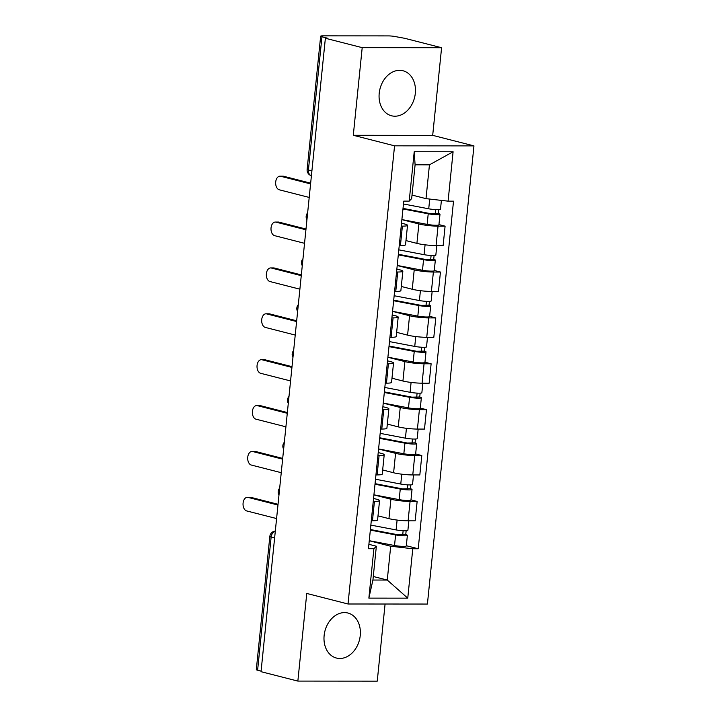 <?xml version="1.0" encoding="UTF-8"?>
<svg xmlns="http://www.w3.org/2000/svg" width="717" height="717" viewBox="0 0 717 717"><rect width="100%" height="100%" fill="white"/><g stroke="black" fill="none" stroke-linecap="round" stroke-linejoin="round"><path stroke-width="1.08" d="M379.212 93.255A23.231 17.826 104.3 0 0 391.518 115.778A23.231 17.826 104.3 0 0 415.322 93.282A23.231 17.826 104.3 0 0 403.008 70.759A23.231 17.826 104.3 0 0 379.212 93.255M324.129 635.522A23.231 17.826 104.3 0 0 336.434 658.045A23.231 17.826 104.3 0 0 360.239 635.549A23.231 17.826 104.3 0 0 347.933 613.026A23.231 17.826 104.3 0 0 324.129 635.522M441.591 47.716L362.202 47.654L325.375 38.252L261.033 671.686L297.86 681.087L306.759 593.452L348.023 603.992L427.413 604.055L473.955 145.892L432.692 135.352L441.591 47.716L404.764 38.315L396.716 36.845A5.96 0.735 5.8 0 0 388.39 35.904L322.883 35.85A5.96 0.735 5.8 0 0 320.651 36.191A5.96 0.735 5.8 0 0 321.951 36.791L308.418 170.01A5.96 4.571 104.3 0 0 311.411 175.737A5.96 5.96 0 0 1 307.127 169.409A5.96 0.735 5.8 0 0 308.418 170.01L311.904 170.897M297.86 681.087L377.25 681.15L385.083 604.019M362.202 47.654L353.293 135.289L394.556 145.829L348.023 603.992M325.375 38.252L327.687 38.252L321.951 36.791M261.087 671.112L257.609 670.225A5.96 0.735 -174.2 0 1 256.31 669.624L269.843 536.415A5.96 0.735 5.8 0 0 271.143 537.006L257.609 670.225M378.002 515.846L388.946 518.642A13.704 1.685 5.8 0 0 408.107 520.82L415.17 520.829L417.142 501.416L410.079 501.407A13.704 1.685 -174.2 0 1 390.917 499.229L373.916 494.891M374.435 501.38L372.464 520.793A13.704 1.685 5.8 0 0 377.581 520.004L379.553 500.591A13.704 1.685 -174.2 0 1 374.435 501.38L373.261 501.38M372.464 520.793L371.289 520.793M410.984 499.848L417.142 501.416M373.557 498.449L376.568 499.22A13.704 1.685 -174.2 0 1 379.553 500.591M382.663 469.967L393.606 472.763A13.704 1.685 5.8 0 0 412.768 474.941L419.83 474.95L421.802 455.537L414.74 455.537A13.704 1.685 -174.2 0 1 395.578 453.35L378.576 449.012M375.95 474.914L377.124 474.914A13.704 1.685 5.8 0 0 382.242 474.125L384.213 454.721A13.704 1.685 -174.2 0 1 379.096 455.51L377.922 455.51M415.645 453.969L421.802 455.537M378.217 452.57L381.229 453.341A13.704 1.685 -174.2 0 1 384.213 454.721M387.323 424.097L398.267 426.884A13.704 1.685 5.8 0 0 417.428 429.071L424.491 429.071L426.463 409.667L419.4 409.658A13.704 1.685 -174.2 0 1 400.238 407.48L383.237 403.133M380.61 429.044L381.785 429.044A13.704 1.685 5.8 0 0 386.902 428.255L388.874 408.842A13.704 1.685 -174.2 0 1 383.756 409.631L382.582 409.631M420.305 408.09L426.463 409.667M382.878 406.7L385.889 407.471A13.704 1.685 -174.2 0 1 388.874 408.842M391.984 378.217L402.927 381.014A13.704 1.685 5.8 0 0 422.089 383.192L429.151 383.201L431.123 363.788L424.061 363.788A13.704 1.685 -174.2 0 1 404.899 361.601L387.897 357.263M385.271 383.165L386.445 383.165A13.704 1.685 5.8 0 0 391.563 382.376L393.534 362.972A13.704 1.685 -174.2 0 1 388.417 363.761L387.243 363.752M424.966 362.219L431.123 363.788M387.538 360.821L390.55 361.592A13.704 1.685 -174.2 0 1 393.534 362.972M396.644 332.338L407.588 335.135A13.704 1.685 5.8 0 0 426.749 337.322L433.812 337.322L435.784 317.918L428.721 317.909A13.704 1.685 -174.2 0 1 409.559 315.731L392.558 311.384M389.931 337.286L391.106 337.295A13.704 1.685 5.8 0 0 396.223 336.506L398.195 317.093A13.704 1.685 -174.2 0 1 393.077 317.882L391.903 317.882M429.626 316.34L435.784 317.918M392.199 314.951L395.21 315.713A13.704 1.685 -174.2 0 1 398.195 317.093M401.305 286.468L412.248 289.265A13.704 1.685 5.8 0 0 431.41 291.443L438.472 291.452L440.444 272.039L433.382 272.03A13.704 1.685 -174.2 0 1 414.22 269.852L397.218 265.514M394.583 291.416L395.766 291.416A13.704 1.685 5.8 0 0 400.884 290.627L402.855 271.214A13.704 1.685 -174.2 0 1 397.738 272.003L396.555 272.003M434.278 270.47L440.444 272.039M396.86 269.072L399.871 269.843A13.704 1.685 -174.2 0 1 402.855 271.214M405.965 240.589L416.909 243.386A13.704 1.685 5.8 0 0 436.07 245.564L443.124 245.572L445.096 226.16L438.042 226.16A13.704 1.685 -174.2 0 1 418.88 223.973L401.878 219.635M399.244 245.537L400.427 245.537A13.704 1.685 5.8 0 0 405.544 244.748L407.516 225.344A13.704 1.685 -174.2 0 1 402.389 226.133L401.215 226.133M438.938 224.591L445.096 226.16M401.52 223.193L404.531 223.964A13.704 1.685 -174.2 0 1 407.516 225.344M373.279 576.486L387.27 580.053L390.702 546.237L369.264 540.761M368.897 544.32L376.353 546.229L372.921 580.044L387.27 580.053L407.758 598.157L368.87 598.13L373.889 548.72L376.353 546.229M412.024 195.069L426.006 198.645L429.447 164.829L415.098 164.811L411.657 198.636L409.201 201.127L403.761 201.127L368.448 548.72L373.889 548.72M409.201 201.127L414.22 151.726L453.099 151.753L448.089 201.154L426.006 198.645M390.702 546.237L412.777 548.756L418.217 548.756L453.52 201.163L448.089 201.154M412.777 548.756L407.758 598.157M473.955 145.892L394.556 145.829M432.692 135.352L353.293 135.289M406.324 545.718L418.217 548.756M368.87 598.13L372.921 580.044M429.447 164.829L453.099 151.753M415.098 164.811L414.22 151.726M277.963 505.037L248.028 497.392A6.847 4.311 -90 0 0 247.347 497.311L250.358 497.311A6.847 4.311 90 0 1 251.04 497.401L278.035 504.293M247.347 497.311A6.847 4.311 -90 0 0 243.045 503.612A6.847 4.311 -90 0 0 246.657 510.925L276.583 518.561M370.402 529.531L397.872 534.765L405.75 534.622A7.448 0.914 5.8 0 1 407.373 535.366L406.297 545.951A7.448 0.914 5.8 0 1 402.21 546.354A7.448 0.914 5.8 0 1 394.529 545.512L369.264 540.699M370.339 530.105L395.605 534.918A7.448 0.914 5.8 0 0 403.286 535.769A7.448 0.914 5.8 0 0 407.373 535.366M403.133 530.741L402.685 535.169M370.85 525.113L396.107 529.926A7.448 0.914 5.8 0 0 403.788 530.768A7.448 0.914 5.8 0 0 407.883 530.365L408.851 520.82M406.145 530.777L405.75 534.622M282.623 459.158L252.689 451.522A6.847 4.311 -90 0 0 252.008 451.432L255.019 451.432A6.847 4.311 90 0 1 255.7 451.522L282.695 458.414M252.008 451.432A6.847 4.311 -90 0 0 247.706 457.733A6.847 4.311 -90 0 0 251.317 465.046L281.243 472.691M287.275 413.288L257.349 405.643A6.847 4.311 -90 0 0 256.668 405.562L259.679 405.562A6.847 4.311 90 0 1 260.361 405.643L287.356 412.544M256.668 405.562A6.847 4.311 -90 0 0 252.366 411.863A6.847 4.311 -90 0 0 255.978 419.176L285.904 426.812M375.063 483.652L402.533 488.886L410.411 488.743A7.448 0.914 5.8 0 1 412.033 489.496L410.958 500.081A7.448 0.914 5.8 0 1 406.871 500.484A7.448 0.914 5.8 0 1 399.181 499.632L373.924 494.82M375 484.235L400.256 489.048A7.448 0.914 5.8 0 0 407.946 489.89A7.448 0.914 5.8 0 0 412.033 489.496M407.794 484.862L407.346 489.299M375.511 479.234L400.767 484.047A7.448 0.914 5.8 0 0 408.448 484.898A7.448 0.914 5.8 0 0 412.544 484.495L413.512 474.941M410.805 484.898L410.411 488.743M379.723 437.773L407.193 443.016L415.071 442.873A7.448 0.914 5.8 0 1 416.694 443.617L415.618 454.202A7.448 0.914 5.8 0 1 411.531 454.605A7.448 0.914 5.8 0 1 403.841 453.762L378.585 448.941M379.66 438.356L404.917 443.169A7.448 0.914 5.8 0 0 412.598 444.02A7.448 0.914 5.8 0 0 416.694 443.617M412.454 438.992L412.006 443.42M380.171 433.355L405.428 438.177A7.448 0.914 5.8 0 0 413.109 439.019A7.448 0.914 5.8 0 0 417.204 438.616L418.172 429.071M415.466 439.028L415.071 442.873M291.936 367.409L262.01 359.773A6.847 4.311 -90 0 0 261.329 359.683L264.34 359.683A6.847 4.311 90 0 1 265.021 359.773L292.016 366.665M261.329 359.683A6.847 4.311 -90 0 0 257.027 365.984A6.847 4.311 -90 0 0 260.638 373.297L290.564 380.942M296.596 321.539L266.67 313.894A6.847 4.311 -90 0 0 265.989 313.804L269 313.813A6.847 4.311 90 0 1 269.682 313.894L296.677 320.786M265.989 313.804A6.847 4.311 -90 0 0 261.687 320.114A6.847 4.311 -90 0 0 265.299 327.418L295.225 335.063M301.257 275.66L271.331 268.015A6.847 4.311 -90 0 0 270.65 267.934L273.661 267.934A6.847 4.311 90 0 1 274.342 268.024L301.337 274.916M270.65 267.934A6.847 4.311 -90 0 0 266.348 274.235A6.847 4.311 -90 0 0 269.959 281.548L299.885 289.184M384.384 391.903L411.854 397.137L419.732 396.994A7.448 0.914 5.8 0 1 421.354 397.738L420.279 408.332A7.448 0.914 5.8 0 1 416.183 408.735A7.448 0.914 5.8 0 1 408.502 407.883L383.245 403.071M384.321 392.486L409.577 397.299A7.448 0.914 5.8 0 0 417.258 398.141A7.448 0.914 5.8 0 0 421.354 397.738M417.115 393.113L416.667 397.55M384.832 387.485L410.088 392.298A7.448 0.914 5.8 0 0 417.769 393.149A7.448 0.914 5.8 0 0 421.865 392.746L422.833 383.192M420.126 393.149L419.732 396.994M389.044 346.024L416.514 351.258L424.392 351.115A7.448 0.914 5.8 0 1 426.015 351.868L424.939 362.452A7.448 0.914 5.8 0 1 420.843 362.856A7.448 0.914 5.8 0 1 413.162 362.004L387.906 357.191M388.981 346.607L414.238 351.42A7.448 0.914 5.8 0 0 421.919 352.271A7.448 0.914 5.8 0 0 426.015 351.868M421.775 347.243L421.327 351.671M389.492 341.606L414.749 346.419A7.448 0.914 5.8 0 0 422.43 347.27A7.448 0.914 5.8 0 0 426.525 346.867L427.493 337.322M424.787 347.27L424.392 351.115M393.696 300.154L421.166 305.388L429.053 305.245A7.448 0.914 5.8 0 1 430.675 305.989L429.6 316.582A7.448 0.914 5.8 0 1 425.504 316.977A7.448 0.914 5.8 0 1 417.823 316.134L392.566 311.321M393.642 300.728L418.898 305.55A7.448 0.914 5.8 0 0 426.579 306.392A7.448 0.914 5.8 0 0 430.675 305.989M426.436 301.364L425.988 305.792M394.153 295.736L419.409 300.548A7.448 0.914 5.8 0 0 427.09 301.391A7.448 0.914 5.8 0 0 431.177 300.997L432.154 291.443M429.438 301.4L429.053 305.245M305.917 229.79L275.991 222.145A6.847 4.311 -90 0 0 275.31 222.055L278.313 222.055A6.847 4.311 90 0 1 279.003 222.145L305.998 229.037M275.31 222.055A6.847 4.311 -90 0 0 271.008 228.365A6.847 4.311 -90 0 0 274.611 235.669L304.546 243.314M398.356 254.275L425.826 259.509L433.713 259.366A7.448 0.914 5.8 0 1 435.336 260.119L434.26 270.703A7.448 0.914 5.8 0 1 430.164 271.107A7.448 0.914 5.8 0 1 422.483 270.255L397.227 265.442M398.302 254.858L423.559 259.671A7.448 0.914 5.8 0 0 431.24 260.522A7.448 0.914 5.8 0 0 435.336 260.119M431.096 255.485L430.648 259.921M398.804 249.857L424.07 254.669A7.448 0.914 5.8 0 0 431.751 255.521A7.448 0.914 5.8 0 0 435.837 255.118L436.814 245.564M434.099 255.521L433.713 259.366M310.578 183.91L280.652 176.265A6.847 4.311 -90 0 0 279.971 176.185L282.973 176.185A6.847 4.311 90 0 1 283.654 176.274L310.658 183.167M279.971 176.185A6.847 4.311 -90 0 0 275.669 182.485A6.847 4.311 -90 0 0 279.272 189.799L309.206 197.435M403.017 208.396L430.487 213.639L438.374 213.496A7.448 0.914 5.8 0 1 439.996 214.24L438.921 224.824A7.448 0.914 5.8 0 1 434.825 225.228A7.448 0.914 5.8 0 1 427.144 224.385L401.887 219.572M402.963 208.979L428.219 213.791A7.448 0.914 5.8 0 0 435.9 214.643A7.448 0.914 5.8 0 0 439.996 214.24M435.757 209.615L435.309 214.042M403.465 203.987L428.73 208.799A7.448 0.914 5.8 0 0 436.411 209.642A7.448 0.914 5.8 0 0 440.498 209.239L441.403 200.393M438.759 209.651L438.374 213.496M418.88 223.973L416.909 243.386M414.22 269.852L412.248 289.265M409.559 315.731L407.588 335.135M404.899 361.601L402.927 381.014M400.238 407.48L398.267 426.884M395.578 453.35L393.606 472.763M390.917 499.229L388.946 518.642M397.738 272.003L395.766 291.416M393.077 317.882L391.106 337.295M388.417 363.761L386.445 383.165M383.756 409.631L381.785 429.044M379.096 455.51L377.124 474.914M402.389 226.133L400.427 245.537M433.382 272.03L431.41 291.443M428.721 317.909L426.749 337.322M424.061 363.788L422.089 383.192M419.4 409.658L417.428 429.071M414.74 455.537L412.768 474.941M410.079 501.407L408.107 520.82M438.042 226.16L436.07 245.564M275.292 531.288A5.96 4.571 104.3 0 0 271.143 537.006L274.62 537.893M248.028 497.392L251.04 497.401M395.605 534.918L394.529 545.512M397.11 520.058L396.107 529.926M252.689 451.522L255.7 451.522M257.349 405.643L260.361 405.643M400.256 489.048L399.181 499.632M401.771 474.188L400.767 484.047M404.917 443.169L403.841 453.762M406.431 428.309L405.428 438.177M262.01 359.773L265.021 359.773M266.67 313.894L269.682 313.894M271.331 268.015L274.342 268.024M409.577 397.299L408.502 407.883M411.092 382.439L410.088 392.298M414.238 351.42L413.162 362.004M415.752 336.56L414.749 346.419M418.898 305.55L417.823 316.134M420.413 290.681L419.409 300.548M275.991 222.145L279.003 222.145M423.559 259.671L422.483 270.255M425.073 244.811L424.07 254.669M280.652 176.265L283.654 176.274M428.219 213.791L427.144 224.385M429.716 199.066L428.73 208.799M279.675 488.125A5.96 5.96 0 0 0 278.976 495.062M284.335 442.255A5.96 5.96 0 0 0 283.636 449.183M288.996 396.376A5.96 5.96 0 0 0 288.297 403.312M293.656 350.505A5.96 5.96 0 0 0 292.948 357.433M298.317 304.626A5.96 5.96 0 0 0 297.609 311.563M302.977 258.747A5.96 5.96 0 0 0 302.269 265.684M307.638 212.877A5.96 5.96 0 0 0 306.93 219.805M307.127 169.409L320.651 36.191M275.319 531.073A5.96 5.96 0 0 0 269.843 536.415"/></g></svg>
